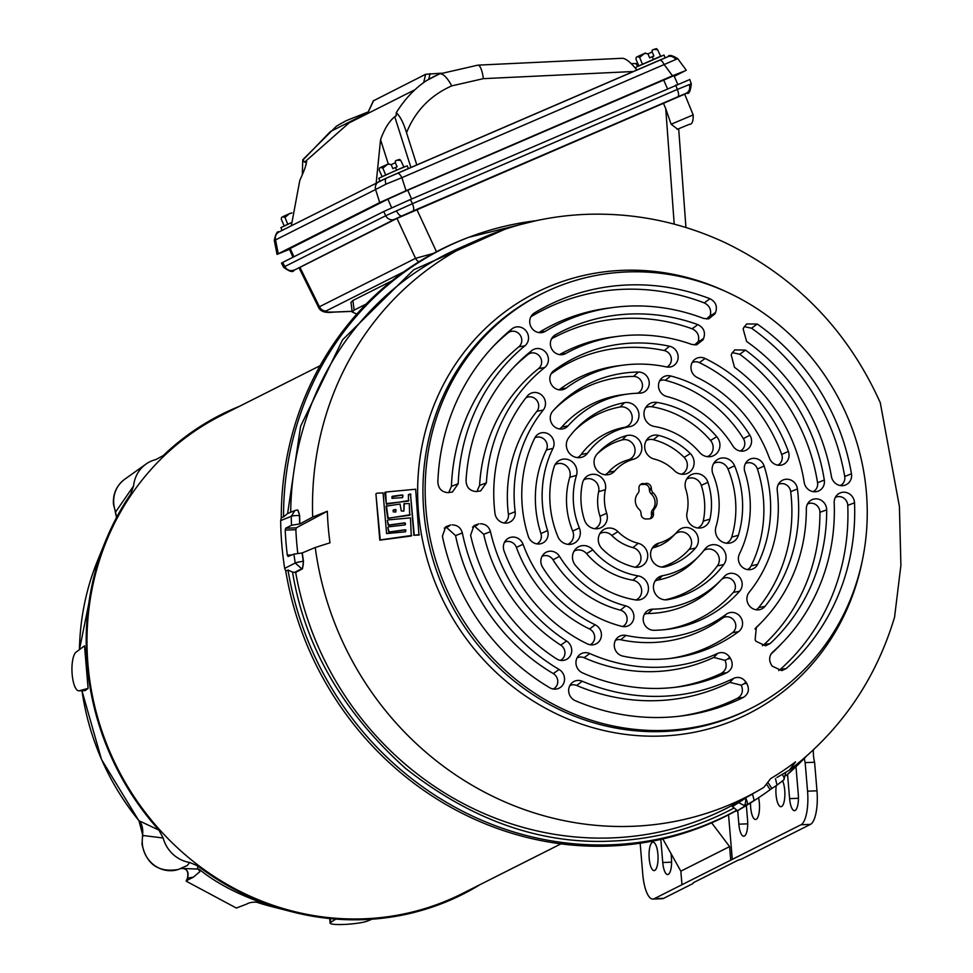 <?xml version="1.0" encoding="UTF-8"?>
<svg xmlns="http://www.w3.org/2000/svg" width="973" height="973" viewBox="0 0 973 973"><rect width="100%" height="100%" fill="white"/><g stroke="black" fill="none" stroke-linecap="round" stroke-linejoin="round"><path stroke-width="1.46" d="M408.392 168.548L407.188 165.811L395.318 170.701L378.752 178.302L379.981 181.1M382.097 176.636L379.178 169.995L379.446 168.098L380.638 167.429L382.839 168.147L385.709 175.055M391.17 164.753L395.318 162.661L397.13 166.784L395.439 167.49L396.704 170.178M395.318 162.661L395.707 160.74L396.948 160.217L400.754 160.423L403.965 167.186M395.439 167.49L392.873 168.633L391.061 164.498L387.789 164.157L388.714 163.756M382.839 168.147L387.789 164.157M400.754 160.423L399.623 159.414L396.948 160.217M396.181 160.533L395.245 161.263M291.365 222.695L280.881 227.609L282.097 230.394M284.213 225.943L281.294 219.302L281.574 217.405L282.766 216.736L284.955 217.453L287.838 224.362M284.955 217.453L289.468 213.659L291.973 212.905M289.905 213.464L290.586 213.172M386.512 178.083L397.349 173.316A7.188 2.457 66.7 0 1 397.385 173.291A7.188 2.457 66.7 0 1 401.898 177.67L385.953 184.152L375.566 189.528A7.188 6.762 -116.7 0 1 378.947 181.61L378.947 181.61A7.188 6.762 -116.7 0 1 379.288 181.44L386.512 178.083A7.188 3.041 -114.2 0 0 386.451 178.108L278.935 231.988A7.188 6.762 63.3 0 0 275.554 239.905L274.277 240.258L277.037 254.379L379.725 202.566L406.057 190.708L672.477 75.797L685.041 70.871L674.253 76.308M289.504 249.331L277.037 254.379M675.639 59.207A7.188 6.519 -111.4 0 0 667.952 56.689A7.188 6.519 -111.4 0 0 667.685 56.811L659.597 60.192A7.188 2.457 66.7 0 1 659.645 60.168A7.188 2.457 66.7 0 1 664.158 64.546L677.719 58.648L686.245 70.178L685.041 70.871M279.275 231.829A7.188 6.762 63.3 0 0 278.935 231.988C277.305 230.917 275.748 233.678 274.277 240.258M631.258 63.683L637.814 63.44M636.914 70.092C631.027 62.686 626.235 58.745 622.562 58.271L477.877 65.142A19.618 5.047 87.3 0 1 483.35 78.655L451.691 85.892C430.273 95.476 415.216 111.092 406.532 132.729L416.797 164.923M376.198 182.985L380.552 139.698C384.457 128.825 389.188 121.175 394.746 116.748L396.315 115.58M451.691 85.892A19.618 6.702 -113.3 0 0 439.395 73.96A19.618 6.702 -113.3 0 0 439.273 74.021L426.77 80.455C415.07 88.142 404.914 98.869 396.279 112.649L396.169 115.933M396.279 112.649C400.195 116.334 403.613 123.024 406.532 132.729M414.814 89.796L349.076 122.914L304.561 162.175L306.799 161.773M306.313 164.23L305.802 161.554C307.164 162.455 305.157 168.73 299.806 180.382L291.341 225.736M302.323 174.118L302.761 159.754L304.561 162.175M441.219 73.194L425.602 74.301L373.535 100.742M302.883 160.083L330.37 131.574L367.806 112.771M302.761 159.754L336.439 126.198L345.561 121.029L336.439 126.198M426.77 80.455L433.678 76.636M368.195 111.931L346.339 120.628L338.58 124.872M665.191 57.808L663.975 55.047L636.354 67.076L635.539 67.551L636.342 69.351M638.872 65.872L635.953 59.231L636.233 57.334L637.424 56.665L639.626 57.383L642.496 64.291M647.957 53.989L652.105 51.897L653.917 56.033L652.226 56.726L653.491 59.414M652.105 51.897L652.494 49.976L653.734 49.453L657.541 49.659L660.752 56.422M652.226 56.726L649.66 57.869L647.848 53.734L644.576 53.406L645.5 52.992M639.626 57.383L644.576 53.406M657.541 49.659L656.41 48.65L653.734 49.453M652.968 49.781L652.032 50.499M320.117 365.678L221.455 415.386A267.709 251.557 63.3 0 0 97.604 717.259A267.709 251.557 63.3 0 0 364.097 918.804A267.709 251.557 63.3 0 0 462.333 893.555L560.995 843.846M293.724 270.348A7.188 6.519 -111.4 0 0 294.077 270.214A7.188 6.519 -111.4 0 0 294.345 270.105L394.649 219.29A7.188 6.762 -116.7 0 1 385.709 215.726L412.418 203.698A7.188 2.457 66.7 0 1 412.966 211.044L677.877 96.777A7.188 2.457 -113.3 0 0 677.317 89.431L689.285 84.59A7.188 6.519 68.6 0 1 686.038 93.359L686.61 93.359A7.188 6.762 63.3 0 0 686.95 93.201L686.95 93.201C689.018 94.296 690.465 91.182 691.304 83.848L689.687 79.385M674.216 224.143L665.739 108.696L671.127 124.24L693.177 114.911L684.688 94.15L396.984 218.414L299.039 267.83L318.658 307.541L319.424 306.763L299.927 267.32M665.739 108.696L663.404 103.126M292.982 257.249L289.309 248.906L387.874 199.185L407.736 190.246L673.973 75.651L677.731 84.213M688.483 80.078L410.411 199.514L383.715 211.542L282.681 262.43L281.489 263.124L283.678 267.332L284.834 266.541L282.681 262.43M689.285 84.59L691.304 83.848M293.773 270.105A7.188 6.762 -116.7 0 1 284.834 266.541L385.709 215.726L383.715 211.542M418.889 261.786A7.188 6.762 -116.7 0 1 415.544 258.344L433.216 253.467M677.853 129.336L671.127 124.24M352.141 311.299L333.18 312.065A7.188 2.177 87.7 0 1 332.875 312.151A7.188 2.177 87.7 0 1 332.559 312.09M333.18 312.065C327.244 312.224 324.897 311.859 326.113 310.959A7.188 6.762 -116.7 0 1 319.424 306.763L415.544 258.344L396.984 218.414M391.839 280.869L352.895 300.487L350.985 302.396L352.238 312.017L354.136 310.107L366.176 304.05M356.823 314.06L352.238 312.017M178.327 869.485L187.266 865.508L189.699 862.455A32.328 30.382 -116.7 0 1 163.16 838.008L142.849 835.479A28.278 26.575 63.3 0 0 142.338 843.822A28.278 26.575 63.3 0 0 178.327 869.485C158.526 872.757 146.412 864.316 142.009 844.199L142.52 835.892A9.815 2.177 12 0 1 142.849 835.479L138.969 820.726L158.915 830.115A268.56 252.36 -116.7 0 1 105.534 541.061A268.56 252.36 -116.7 0 1 130.698 494.089L133.593 485.928A32.328 30.382 -116.7 0 1 145.926 464.121A32.328 30.382 -116.7 0 1 155.862 459.584L163.257 455.571A268.56 252.36 -116.7 0 1 239.358 406.361M260.642 902.312L261.469 902.555C254.512 901.703 249.647 902.19 246.862 904.014L236.354 908.04L186.232 881.21M187.412 878.424A3.272 0.9 24.7 0 1 187.424 878.242L187.424 878.242A3.272 0.9 24.7 0 1 187.558 878.108C189.066 871.99 187.193 868.767 181.939 868.427L180.698 868.719M193.396 877.135L186.317 880.796L187.558 878.108L193.396 877.135L199.83 871.723L198.978 869.12C215.167 882.353 235.989 893.494 261.469 902.555L259.706 902.129M116.724 517.186L113.44 504.05C112.868 493.749 116.578 485.515 124.593 479.348A28.278 26.575 63.3 0 0 113.768 503.661A28.278 26.575 63.3 0 0 115.678 511.907L133.593 485.928M335.843 919.108L330.674 922.38A19.618 2.639 175.2 0 0 330.102 923.085A19.618 2.639 175.2 0 0 346.06 924.35A19.618 2.639 175.2 0 0 367.806 920.932L371.893 919.217M480.236 884.53A268.56 252.36 -116.7 0 1 292.338 911.896A268.56 252.36 -116.7 0 1 197.714 865.873L197.616 868.84A6.543 6.41 -78.7 0 1 199.83 871.723M181.915 868.427A9.815 3.235 -100.3 0 0 181.927 868.427L198.978 869.12M142.52 835.892C143.323 828.935 142.107 823.876 138.871 820.701A9.815 0.766 -39.2 0 0 138.969 820.726A250.304 235.211 63.3 0 1 82 690.708M79.36 690.757L88.093 688.385L85.235 690.587L78.91 690.83A19.618 6.166 -92.2 0 0 79.36 690.757L85.381 690.526M88.093 688.385L84.517 645.853L76.113 652.117A19.618 6.166 -92.2 0 0 72.099 673.535A19.618 6.166 -92.2 0 0 78.91 690.83M197.714 865.873L189.699 862.455M163.16 838.008L158.915 830.115M287.996 570.008L292.545 572.136L295.67 572.428A310.448 291.73 63.3 0 0 731.55 805.705L736.792 810.205A316.93 297.811 -116.7 0 1 611.591 844.771A316.93 297.811 -116.7 0 1 287.996 570.008L285.77 571.139A317.162 298.03 -116.7 0 0 734.797 811.47L737.473 810.728A317.818 298.65 -116.7 0 0 751.205 802.494L754.768 800.22A317.38 298.237 -116.7 0 1 750.39 802.956L754.233 800.451L752.421 793.944M776.904 777.5L789.371 770.166L795.549 761.835A304.44 286.086 63.3 0 1 770.604 778.643L763.914 787.315L758.405 790.538A309.268 290.611 63.3 0 0 762.029 788.434M789.371 770.166C840.672 730.723 875.736 679.75 894.552 617.235L900.901 565.313L899.417 506.556L880.261 402.664C847.824 330.686 796.437 277.5 726.089 243.128A304.44 286.086 63.3 0 0 725.615 242.909L725.615 242.897C681.295 222.197 634.895 212.673 586.415 214.34C549.502 215.824 514.17 223.972 480.443 238.774A309.268 290.611 63.3 0 0 312.698 517.064L327.329 511.239L296.315 527.816L295.865 529.689L285.211 530.103L285.685 528.23L291.511 525.262L299.854 523.924L312.698 517.064M754.233 800.451A316.724 297.616 -116.7 0 1 746.875 804.756L744.236 805.498L738.653 802.64L732.243 806.714M281.282 517.806L283.544 516.894A316.93 297.811 -116.7 0 1 468.913 237.254L466.797 238.057A317.162 298.03 -116.7 0 0 281.282 517.806L280.674 520.628A317.818 298.65 -116.7 0 0 281.805 544.539A317.818 298.65 -116.7 0 0 284.688 568.39L295.208 563.014A6.543 0.73 -8.9 0 1 303.272 561.324L302.08 552.992L293.931 554.099L288.057 556.483L287.303 555.121A317.38 298.237 -116.7 0 1 286.013 542.618A317.38 298.237 -116.7 0 1 285.211 530.103M302.08 552.992L315.252 547.495L329.981 542.812A304.44 286.086 -116.7 0 1 328.254 527.05A304.44 286.086 -116.7 0 1 327.329 511.239M297.799 553.333A306.154 287.692 -116.7 0 1 296.668 542.204A306.154 287.692 -116.7 0 1 295.865 529.689M665.459 730.395A232.146 218.147 -116.7 0 1 434.359 555.619A232.146 218.147 -116.7 0 1 541.766 293.834A232.146 218.147 -116.7 0 1 626.953 271.941A232.146 218.147 -116.7 0 1 858.052 446.716A232.146 218.147 -116.7 0 1 750.645 708.49A232.146 218.147 -116.7 0 1 665.459 730.395M714.936 313.841L708.685 318.876L703.588 318.439A197.592 185.673 63.3 0 0 613.683 307.419A197.592 185.673 63.3 0 0 545.342 331.331A10.691 10.046 -116.7 0 1 541.645 332.632A10.691 10.046 -116.7 0 1 530.917 326.66A10.691 10.046 -116.7 0 1 532.511 314.486A10.691 10.046 -116.7 0 1 534.432 312.953A218.974 205.765 -116.7 0 1 628.047 284.955A218.974 205.765 -116.7 0 1 710.022 298.747C715.727 301.776 717.587 306.325 715.593 312.406L713.075 314.23L714.936 313.841L715.593 312.406M706.495 319.047L710.217 315.617C711.567 309.84 709.585 305.595 704.27 302.907A217.113 204.014 63.3 0 0 623.207 289.309A217.113 204.014 63.3 0 0 530.869 316.784M702.98 339.796L696.717 344.819L691.815 344.454A168.159 158.015 63.3 0 0 618.536 336.281A168.159 158.015 63.3 0 0 565.666 353.552A10.691 10.046 -116.7 0 1 562.309 354.659A10.691 10.046 -116.7 0 1 551.582 348.699A10.691 10.046 -116.7 0 1 553.175 336.524A10.691 10.046 -116.7 0 1 555.425 334.785A189.54 178.108 -116.7 0 1 630.492 314.011A189.54 178.108 -116.7 0 1 697.884 324.629C703.722 327.597 705.644 332.17 703.649 338.349L701.119 340.173L702.98 339.796L703.649 338.349M694.54 344.989L698.273 341.559C699.611 335.685 697.568 331.416 692.119 328.777A187.68 176.356 63.3 0 0 625.651 318.366A187.68 176.356 63.3 0 0 551.521 338.835M834.189 502.688A10.691 10.046 -116.7 0 1 836.975 495.111A10.691 10.046 -116.7 0 1 843.469 492.204A10.691 10.046 -116.7 0 1 854.525 502.846A218.974 205.765 -116.7 0 1 786.208 668.56L781.805 670.64L772.246 666.164L771.346 664.778C768.719 660.035 769.157 655.802 772.696 652.068A197.592 185.673 63.3 0 0 782.547 642.606A197.592 185.673 63.3 0 0 834.189 502.688M778.692 670.579L780.188 669.497A217.113 204.014 63.3 0 0 847.763 505.352A8.83 8.295 63.3 0 0 835.32 497.434M806.325 508.903A10.691 10.046 -116.7 0 1 809.135 501.74A10.691 10.046 -116.7 0 1 815.629 498.833A10.691 10.046 -116.7 0 1 826.685 509.876A189.54 178.108 -116.7 0 1 770.13 643.579L765.581 645.792L756.033 641.304L755.133 639.93L756.325 627.354A168.159 158.015 63.3 0 0 762.236 621.54A168.159 158.015 63.3 0 0 806.325 508.903M762.455 645.719L764.109 644.515A187.68 176.356 63.3 0 0 819.923 512.309A8.83 8.295 63.3 0 0 807.481 504.05M730.528 658.49C733.545 664.486 732.401 669.169 727.111 672.562A189.54 178.108 -116.7 0 1 677.403 687.023A189.54 178.108 -116.7 0 1 582.535 672.89A10.691 10.046 -116.7 0 1 578.753 655.547A10.691 10.046 -116.7 0 1 585.235 652.652A10.691 10.046 -116.7 0 1 589.723 653.515A168.159 158.015 63.3 0 0 660.144 667.21A168.159 158.015 63.3 0 0 717.758 653.333C722.452 651.606 726.405 652.859 729.628 657.103L727.877 658.903L730.528 658.49L729.628 657.103M589.723 653.515L584.104 657.724A8.83 8.295 63.3 0 0 577.098 657.87M584.104 657.724A170.02 159.767 63.3 0 0 655.315 671.565A170.02 159.767 63.3 0 0 713.781 657.432L717.758 653.333M746.741 683.338C749.733 689.225 748.651 693.895 743.494 697.337A218.974 205.765 -116.7 0 1 682.243 715.873A218.974 205.765 -116.7 0 1 575.371 700.73A10.691 10.046 -116.7 0 1 571.455 683.338A10.691 10.046 -116.7 0 1 577.938 680.431A10.691 10.046 -116.7 0 1 582.28 681.246A197.592 185.673 63.3 0 0 662.589 696.267A197.592 185.673 63.3 0 0 733.8 678.278C738.543 676.417 742.557 677.646 745.841 681.964L744.102 683.764L746.741 683.338L745.841 681.964M582.28 681.246L576.685 685.454A8.83 8.295 63.3 0 0 569.789 685.649M576.685 685.454A199.453 187.424 63.3 0 0 657.748 700.621A199.453 187.424 63.3 0 0 729.823 682.365L733.8 678.278M531.793 350.572A10.691 10.046 -116.7 0 1 537.351 348.516A10.691 10.046 -116.7 0 1 547.665 355.571A10.691 10.046 -116.7 0 1 544.698 367.563A168.159 158.015 63.3 0 0 486.378 482.863L480.626 490.927L476.235 491.56C469.85 491.012 466.456 487.437 466.031 480.832A189.54 178.108 -116.7 0 1 515.422 365.483A189.54 178.108 -116.7 0 1 531.793 350.572L527.913 354.573A187.68 176.356 63.3 0 0 513.574 367.429M544.698 367.563L538.58 368.597A8.83 8.295 63.3 0 0 532.511 352.871A8.83 8.295 63.3 0 0 527.913 354.573M511.798 328.996A10.691 10.046 -116.7 0 1 517.478 326.843A10.691 10.046 -116.7 0 1 527.755 333.848A10.691 10.046 -116.7 0 1 524.921 345.804A197.592 185.673 63.3 0 0 458.21 483.751L452.457 492.01L448.067 492.654C441.778 492.143 438.373 488.628 437.85 482.121A218.974 205.765 -116.7 0 1 495.123 344.418A218.974 205.765 -116.7 0 1 511.798 328.996L507.942 332.973A217.113 204.014 63.3 0 0 493.275 346.352M524.921 345.804L518.779 346.862A8.83 8.295 63.3 0 0 512.637 331.197A8.83 8.295 63.3 0 0 507.942 332.973M626.576 435.612A12.321 11.579 -116.7 0 1 629.081 435.235A12.321 11.579 -116.7 0 1 641.621 445.622A12.321 11.579 -116.7 0 1 633.63 459.183A43.919 41.267 63.3 0 0 614.644 471.102A12.321 11.579 -116.7 0 1 607.809 474.751A12.321 11.579 -116.7 0 1 595.561 468.122A12.321 11.579 -116.7 0 1 596.923 454.233A68.56 64.425 -116.7 0 1 598.894 452.08A68.56 64.425 -116.7 0 1 626.576 435.612L622.112 439.918A66.699 62.673 63.3 0 0 597.069 454.063M633.63 459.183L628.108 459.913A10.46 9.827 63.3 0 0 634.883 448.407A10.46 9.827 63.3 0 0 624.24 439.589A10.46 9.827 63.3 0 0 622.112 439.918M553.856 370.652A160.119 150.462 -116.7 0 1 632.937 343.068A160.119 150.462 -116.7 0 1 669.533 346.23A10.691 10.046 -116.7 0 1 678.157 356.994A10.691 10.046 -116.7 0 1 669.74 367.052A10.691 10.046 -116.7 0 1 666.42 366.918A138.738 130.37 63.3 0 0 623.377 365.13A138.738 130.37 63.3 0 0 566.189 388.081A10.691 10.046 -116.7 0 1 561.774 389.857A10.691 10.046 -116.7 0 1 551.046 383.885A10.691 10.046 -116.7 0 1 552.64 371.722A10.691 10.046 -116.7 0 1 553.856 370.652L551.667 372.902M666.894 367.003A8.83 8.295 63.3 0 0 664.267 350.548A158.258 148.711 63.3 0 0 628.096 347.422A158.258 148.711 63.3 0 0 551.083 373.851M624.605 402.652A12.321 11.579 -116.7 0 1 626.211 402.481A12.321 11.579 -116.7 0 1 638.835 413.355A12.321 11.579 -116.7 0 1 629.872 426.636A76.612 71.99 63.3 0 0 587.51 453.223A12.321 11.579 -116.7 0 1 580.103 457.602A12.321 11.579 -116.7 0 1 568.086 451.399A12.321 11.579 -116.7 0 1 568.621 437.801A101.265 95.159 -116.7 0 1 576.332 428.679A101.265 95.159 -116.7 0 1 624.605 402.652L620.008 406.982A99.404 93.408 63.3 0 0 574.508 430.638M629.872 426.636L624.471 427.342A10.46 9.827 63.3 0 0 632.085 416.067A10.46 9.827 63.3 0 0 621.382 406.836A10.46 9.827 63.3 0 0 620.008 406.982M552.773 411.141A130.686 122.805 -116.7 0 1 556.033 407.614A130.686 122.805 -116.7 0 1 635.369 372.124A130.686 122.805 -116.7 0 1 638.41 372.039A10.691 10.046 -116.7 0 1 649.161 381.89A10.691 10.046 -116.7 0 1 640.806 393.092A10.691 10.046 -116.7 0 1 639.687 393.165A109.304 102.712 63.3 0 0 628.217 393.992A109.304 102.712 63.3 0 0 568.062 425.87A10.691 10.046 -116.7 0 1 562.175 428.984A10.691 10.046 -116.7 0 1 551.545 423.206A10.691 10.046 -116.7 0 1 552.773 411.141M637.57 393.226A8.83 8.295 63.3 0 0 633.532 376.405A128.825 121.053 63.3 0 0 630.528 376.478A128.825 121.053 63.3 0 0 554.196 409.56M654.172 459.037A12.321 11.579 -116.7 0 1 645.233 450.341A12.321 11.579 -116.7 0 1 647.909 438.385A12.321 11.579 -116.7 0 1 655.388 435.04A12.321 11.579 -116.7 0 1 658.648 435.393A68.56 64.425 -116.7 0 1 690.319 453.564A12.321 11.579 -116.7 0 1 693.652 466.116A12.321 11.579 -116.7 0 1 684.42 474.204A12.321 11.579 -116.7 0 1 674.459 470.677A43.919 41.267 63.3 0 0 654.172 459.037M681.599 474.216A10.46 9.827 63.3 0 0 684.128 457.371A66.699 62.673 63.3 0 0 653.321 439.687A10.46 9.827 63.3 0 0 650.548 439.395A10.46 9.827 63.3 0 0 646.218 440.647M697.215 377.524A10.691 10.046 -116.7 0 1 693.773 360.338A10.691 10.046 -116.7 0 1 700.268 357.432A10.691 10.046 -116.7 0 1 705.084 358.465A160.119 150.462 -116.7 0 1 788.349 451.399A10.691 10.046 -116.7 0 1 780.626 465.203A10.691 10.046 -116.7 0 1 769.375 458.04A138.738 130.37 63.3 0 0 697.215 377.524M777.768 465.155A8.83 8.295 63.3 0 0 781.708 454.488A158.258 148.711 63.3 0 0 699.405 362.637A8.83 8.295 63.3 0 0 692.119 362.661M654.379 426.466A12.321 11.579 -116.7 0 1 644.661 418.037A12.321 11.579 -116.7 0 1 647.191 405.619A12.321 11.579 -116.7 0 1 654.671 402.275A12.321 11.579 -116.7 0 1 657.006 402.421A101.265 95.159 -116.7 0 1 716.785 436.743A12.321 11.579 -116.7 0 1 719.327 449.027A12.321 11.579 -116.7 0 1 710.229 456.665A12.321 11.579 -116.7 0 1 699.611 452.421A76.612 71.99 63.3 0 0 654.379 426.466M707.407 456.678A10.46 9.827 63.3 0 0 710.497 440.441A99.404 93.408 63.3 0 0 651.813 406.75A10.46 9.827 63.3 0 0 649.83 406.629A10.46 9.827 63.3 0 0 645.5 407.882M666.675 396.461A10.691 10.046 -116.7 0 1 658.964 388.896A10.691 10.046 -116.7 0 1 661.299 378.57A10.691 10.046 -116.7 0 1 667.782 375.663A10.691 10.046 -116.7 0 1 670.677 375.979A130.686 122.805 -116.7 0 1 749.867 435.186A10.691 10.046 -116.7 0 1 743.153 451.071A10.691 10.046 -116.7 0 1 732.912 445.987A109.304 102.712 63.3 0 0 666.675 396.461M740.295 451.022A8.83 8.295 63.3 0 0 743.396 438.641A128.825 121.053 63.3 0 0 665.325 380.285A8.83 8.295 63.3 0 0 659.645 380.881M707.93 482.316A68.56 64.425 -116.7 0 1 711.251 498.65A68.56 64.425 -116.7 0 1 709.949 519.12A12.321 11.579 -116.7 0 1 700.511 527.974A12.321 11.579 -116.7 0 1 687.035 512.662A43.919 41.267 63.3 0 0 685.734 489.091A12.321 11.579 -116.7 0 1 688.337 476.879A12.321 11.579 -116.7 0 1 695.817 473.535A12.321 11.579 -116.7 0 1 707.93 482.316L701.265 485.345A10.46 9.827 63.3 0 0 690.976 477.889A10.46 9.827 63.3 0 0 686.646 479.142M697.702 527.986A10.46 9.827 63.3 0 0 703.224 521.151A66.699 62.673 63.3 0 0 704.488 501.229A66.699 62.673 63.3 0 0 701.265 485.345M777.245 490.599A10.691 10.046 -116.7 0 1 779.969 482.134A10.691 10.046 -116.7 0 1 786.452 479.227A10.691 10.046 -116.7 0 1 797.434 488.969A160.119 150.462 -116.7 0 1 798.091 495.281A160.119 150.462 -116.7 0 1 765.021 606.337A10.691 10.046 -116.7 0 1 758.855 609.803A10.691 10.046 -116.7 0 1 748.322 604.233A10.691 10.046 -116.7 0 1 749.161 592.289A138.738 130.37 63.3 0 0 777.245 490.599M755.997 609.755A8.83 8.295 63.3 0 0 758.648 607.626A158.258 148.711 63.3 0 0 791.329 497.86A158.258 148.711 63.3 0 0 790.684 491.633A8.83 8.295 63.3 0 0 778.315 484.457M713.063 474.398A12.321 11.579 -116.7 0 1 715.325 461.275A12.321 11.579 -116.7 0 1 722.805 457.918A12.321 11.579 -116.7 0 1 734.579 465.787A101.265 95.159 -116.7 0 1 738.385 535.259A12.321 11.579 -116.7 0 1 729.191 543.189A12.321 11.579 -116.7 0 1 715.946 526.952A76.612 71.99 63.3 0 0 713.063 474.398M726.381 543.202A10.46 9.827 63.3 0 0 731.696 537.145A99.404 93.408 63.3 0 0 727.962 468.95A10.46 9.827 63.3 0 0 717.965 462.272A10.46 9.827 63.3 0 0 713.635 463.525M744.819 471.759A10.691 10.046 -116.7 0 1 747.082 461.238A10.691 10.046 -116.7 0 1 753.576 458.332A10.691 10.046 -116.7 0 1 764.109 466.006A130.686 122.805 -116.7 0 1 757.663 564.304A10.691 10.046 -116.7 0 1 750.305 569.631A10.691 10.046 -116.7 0 1 740.392 565.033A10.691 10.046 -116.7 0 1 739.431 553.978A109.304 102.712 63.3 0 0 744.819 471.759M747.459 569.57A8.83 8.295 63.3 0 0 751.083 565.921A128.825 121.053 63.3 0 0 757.432 469.022A8.83 8.295 63.3 0 0 745.427 463.549M677.767 531.222A12.321 11.579 -116.7 0 1 678.132 530.832A12.321 11.579 -116.7 0 1 685.612 527.488A12.321 11.579 -116.7 0 1 697.094 534.676A12.321 11.579 -116.7 0 1 695.488 548.103A68.56 64.425 -116.7 0 1 665.836 566.712A12.321 11.579 -116.7 0 1 664.34 567.016A12.321 11.579 -116.7 0 1 651.959 560.144A12.321 11.579 -116.7 0 1 653.807 546.108A12.321 11.579 -116.7 0 1 658.782 543.153A43.919 41.267 63.3 0 0 676.503 532.596A43.919 41.267 63.3 0 0 677.767 531.222M661.701 567.052A66.699 62.673 63.3 0 0 689.164 549.344A10.46 9.827 63.3 0 0 690.514 537.947A10.46 9.827 63.3 0 0 680.772 531.842A10.46 9.827 63.3 0 0 675.177 533.982M726.235 614.243A10.691 10.046 -116.7 0 1 731.514 612.406A10.691 10.046 -116.7 0 1 741.888 619.643A10.691 10.046 -116.7 0 1 738.568 631.672A160.119 150.462 -116.7 0 1 672.562 658.162A160.119 150.462 -116.7 0 1 622.878 656.106A10.691 10.046 -116.7 0 1 614.802 648.663A10.691 10.046 -116.7 0 1 617.064 638.106A10.691 10.046 -116.7 0 1 623.547 635.211A10.691 10.046 -116.7 0 1 625.992 635.418A138.738 130.37 63.3 0 0 657.712 638.154A138.738 130.37 63.3 0 0 726.235 614.243L722.307 618.281A8.83 8.295 63.3 0 1 735.247 622.744A8.83 8.295 63.3 0 1 732.499 632.669A158.258 148.711 63.3 0 1 669.898 658.49M625.992 635.418L620.725 639.735A140.599 132.121 63.3 0 0 652.871 642.508A140.599 132.121 63.3 0 0 722.307 618.281M620.725 639.735A8.83 8.295 63.3 0 0 615.398 640.429M704.902 549.1A12.321 11.579 -116.7 0 1 705.839 547.994A12.321 11.579 -116.7 0 1 713.318 544.649A12.321 11.579 -116.7 0 1 724.581 551.399A12.321 11.579 -116.7 0 1 723.79 564.535A101.265 95.159 -116.7 0 1 667.806 599.672A12.321 11.579 -116.7 0 1 667.21 599.769A12.321 11.579 -116.7 0 1 654.829 592.898A12.321 11.579 -116.7 0 1 656.678 578.862A12.321 11.579 -116.7 0 1 662.552 575.7A76.612 71.99 63.3 0 0 699.064 556.009A76.612 71.99 63.3 0 0 704.902 549.1M665.07 599.842A99.404 93.408 63.3 0 0 717.369 565.885A10.46 9.827 63.3 0 0 718.038 554.732A10.46 9.827 63.3 0 0 708.478 549.003A10.46 9.827 63.3 0 0 703.929 550.39M654.002 630.285A10.691 10.046 -116.7 0 1 644.138 623.705A10.691 10.046 -116.7 0 1 645.987 612.066A10.691 10.046 -116.7 0 1 652.482 609.171A10.691 10.046 -116.7 0 1 652.725 609.159A109.304 102.712 63.3 0 0 655.267 609.098A109.304 102.712 63.3 0 0 721.625 579.409A109.304 102.712 63.3 0 0 724.35 576.466A10.691 10.046 -116.7 0 1 724.617 576.174A10.691 10.046 -116.7 0 1 731.112 573.279A10.691 10.046 -116.7 0 1 741.085 579.543A10.691 10.046 -116.7 0 1 739.638 591.195A130.686 122.805 -116.7 0 1 667.721 629.312A130.686 122.805 -116.7 0 1 654.002 630.285M652.725 609.159L647.848 613.513A8.83 8.295 63.3 0 0 644.333 614.389M665.045 629.628A128.825 121.053 63.3 0 0 733.314 592.423A8.83 8.295 63.3 0 0 721.796 579.239M647.848 613.513A111.165 104.464 63.3 0 0 650.426 613.452A111.165 104.464 63.3 0 0 717.916 583.265L721.625 579.409M602.092 548.76A12.321 11.579 -116.7 0 1 601.521 531.38A12.321 11.579 -116.7 0 1 609.001 528.035A12.321 11.579 -116.7 0 1 617.952 531.647A43.919 41.267 63.3 0 0 638.239 543.299A12.321 11.579 -116.7 0 1 647.738 555.838A12.321 11.579 -116.7 0 1 638.033 567.21A12.321 11.579 -116.7 0 1 633.764 566.943A68.56 64.425 -116.7 0 1 602.092 548.76M617.952 531.647L611.762 535.454A10.46 9.827 63.3 0 0 604.16 532.389A10.46 9.827 63.3 0 0 599.842 533.642M504.063 550.937A10.691 10.046 -116.7 0 1 506.179 539.954A10.691 10.046 -116.7 0 1 512.662 537.06A10.691 10.046 -116.7 0 1 523.048 544.284A138.738 130.37 63.3 0 0 595.196 624.812A10.691 10.046 -116.7 0 1 601.375 636.038A10.691 10.046 -116.7 0 1 593.019 644.819A10.691 10.046 -116.7 0 1 587.327 643.871A160.119 150.462 -116.7 0 1 504.063 550.937M523.048 544.284L516.395 547.385A8.83 8.295 63.3 0 0 504.525 542.277M575.627 565.593A12.321 11.579 -116.7 0 1 575.712 548.918A12.321 11.579 -116.7 0 1 583.192 545.573A12.321 11.579 -116.7 0 1 592.812 549.903A76.612 71.99 63.3 0 0 638.033 575.87A12.321 11.579 -116.7 0 1 648.456 588.118A12.321 11.579 -116.7 0 1 638.75 599.976A12.321 11.579 -116.7 0 1 635.405 599.903A101.265 95.159 -116.7 0 1 575.627 565.593M592.812 549.903L586.512 553.601A10.46 9.827 63.3 0 0 578.351 549.927A10.46 9.827 63.3 0 0 574.021 551.18M542.545 567.15A10.691 10.046 -116.7 0 1 543.652 554.099A10.691 10.046 -116.7 0 1 550.134 551.192A10.691 10.046 -116.7 0 1 559.499 556.349A109.304 102.712 63.3 0 0 625.748 605.875A10.691 10.046 -116.7 0 1 633.922 616.76A10.691 10.046 -116.7 0 1 625.505 626.588A10.691 10.046 -116.7 0 1 621.735 626.357A130.686 122.805 -116.7 0 1 542.545 567.15M559.499 556.349L553.029 559.803A8.83 8.295 63.3 0 0 541.997 556.41M582.462 483.216A12.321 11.579 -116.7 0 1 585.418 477.621A12.321 11.579 -116.7 0 1 592.91 474.265A12.321 11.579 -116.7 0 1 605.388 489.662A43.919 41.267 63.3 0 0 606.678 513.233A12.321 11.579 -116.7 0 1 597.604 528.704A12.321 11.579 -116.7 0 1 584.481 520.008A68.56 64.425 -116.7 0 1 582.462 483.216M605.388 489.662L598.663 491.693A10.46 9.827 63.3 0 0 588.069 478.631A10.46 9.827 63.3 0 0 583.739 479.871M527.39 395.987A10.691 10.046 -116.7 0 1 527.95 395.366A10.691 10.046 -116.7 0 1 534.432 392.46A10.691 10.046 -116.7 0 1 544.308 398.516A10.691 10.046 -116.7 0 1 543.25 410.034A138.738 130.37 63.3 0 0 515.167 511.725A10.691 10.046 -116.7 0 1 506.836 523.024A10.691 10.046 -116.7 0 1 494.977 513.355A160.119 150.462 -116.7 0 1 527.39 395.987M543.25 410.034L536.877 411.324A8.83 8.295 63.3 0 0 525.858 397.921M554.026 467.076A12.321 11.579 -116.7 0 1 556.738 462.406A12.321 11.579 -116.7 0 1 564.218 459.061A12.321 11.579 -116.7 0 1 576.466 475.371A76.612 71.99 63.3 0 0 579.349 527.925A12.321 11.579 -116.7 0 1 570.616 544.321A12.321 11.579 -116.7 0 1 557.833 536.549A101.265 95.159 -116.7 0 1 554.026 467.076M576.466 475.371L569.777 477.269A10.46 9.827 63.3 0 0 559.39 463.416A10.46 9.827 63.3 0 0 555.06 464.668M534.749 438.02A10.691 10.046 -116.7 0 1 536.488 435.539A10.691 10.046 -116.7 0 1 542.983 432.632A10.691 10.046 -116.7 0 1 552.275 437.68A10.691 10.046 -116.7 0 1 552.992 448.358A109.304 102.712 63.3 0 0 547.592 530.565A10.691 10.046 -116.7 0 1 539.711 543.931A10.691 10.046 -116.7 0 1 528.303 536.318A130.686 122.805 -116.7 0 1 534.749 438.02M552.992 448.358L546.4 449.964A8.83 8.295 63.3 0 0 534.834 437.85M284.688 568.39L285.77 571.139M291.511 525.262A316.724 297.616 -116.7 0 1 291.28 516.298L280.674 520.628M734.797 811.47L736.792 810.205M744.236 805.498A6.543 2.055 -92.2 0 0 745.622 798.079A6.543 2.238 60.6 0 1 746.875 804.756L737.473 810.728M775.457 778.595L777.013 785.102L770.154 789.65A317.38 298.237 -116.7 0 1 754.768 800.22M750.365 802.932L749.538 803.467M283.544 516.894L287.619 513.525L300.608 426.235L342.545 339.832L413.756 269.74L504.659 229.373M299.648 523.936L299.429 515.568A6.543 1.034 179.3 0 0 291.28 516.298L294.953 510.521L287.619 513.525M777.111 785.041A316.724 297.616 -116.7 0 0 783.776 779.884A6.543 2.189 -128.5 0 0 783.837 779.847L777.013 785.102M403.856 511.129L403.977 503.722L409.256 503.54L409.718 515.264L388.142 518.159L386.488 506.13L400.073 504.038L401.253 510.934L403.856 511.129L404.33 503.576M410.217 514.717L387.728 518.378L386.062 506.313L386.67 505.729M404.427 523.036L405.413 523.243L404.963 524.909L405.498 524.362L404.427 523.036L388.263 525.286L387.303 520.628L387.911 520.044M404.804 522.829L388.677 525.067L387.303 520.628L387.862 520.069M388.276 519.886L410.472 517.867L411.263 536.001L379.798 540.161L375.919 493.956L376.563 493.36M411.774 535.442L380.261 539.918L375.919 493.956L376.49 493.396M404.926 529.957L405.911 530.163L405.607 531.44L404.926 529.957L388.738 532.219L387.813 527.536L388.422 526.952M405.303 529.75L389.151 531.988L387.813 527.536L388.385 526.977M419.46 534.554L413.89 535.345L410.545 494.564L408.417 494.661L408.478 501.083L386.245 503.6L385.649 492.058L415.653 489.224L418.949 535.101L414.255 535.15L410.545 494.564M408.976 500.536L386.463 504.209L384.676 492.788L385.284 492.216M299.648 515.556L299.429 515.568A6.543 2.08 -93.8 0 0 297.008 510.047L297.811 509.998L299.648 515.556A309.961 291.268 63.3 0 0 299.854 523.924M480.443 238.774L459.268 248.127A310.448 291.73 63.3 0 0 290.696 512.272M302.299 552.98A309.961 291.268 63.3 0 0 303.491 561.324L302.494 568.767L295.67 572.428M752.494 794.065L731.55 805.705M745.488 797.884A309.961 291.268 63.3 0 0 746.534 797.301L758.405 790.538A309.268 290.611 63.3 0 1 632.62 826.296A309.268 290.611 63.3 0 1 315.252 547.495M388.799 526.794L404.963 524.909M376.952 493.202L383.058 492.873L386.585 533.569L405.449 531.83M409.937 494.15L410.91 494.369M408.417 494.661L410.302 493.956M393.092 510.314L396.108 509.901L395.707 512.053L393.226 511.847L393.274 509.961L395.476 509.499M396.108 509.901L395.707 512.053M402.968 495.342L402.615 497.617L391.973 498.346L392.35 496.279L402.348 494.929L402.591 495.537L402.348 494.929M402.591 495.537L402.615 497.617M391.827 496.838L401.971 495.135M646.267 483.35A4.901 4.61 -116.7 0 1 651.326 488.008L649.332 489.018A4.901 4.61 63.3 0 0 644.272 484.359L646.267 483.35L641.171 484.481A4.901 4.61 63.3 0 0 640.429 484.566M653.126 492.8A11.445 10.752 -116.7 0 1 654.488 508.94L652.482 509.949A11.445 10.752 63.3 0 0 651.132 493.81L653.126 492.8A4.901 4.61 -116.7 0 1 651.448 489.395L651.326 488.008M649.988 518.767A4.901 4.61 63.3 0 0 651.496 514.851L653.491 513.841L653.382 512.455A4.901 4.61 -116.7 0 1 654.488 508.94M653.491 513.841A4.901 4.61 -116.7 0 1 649.246 518.864L646.145 518.986A4.901 4.61 -116.7 0 1 641.085 514.316L640.976 512.929A4.901 4.61 -116.7 0 0 639.285 509.524A11.445 10.752 -116.7 0 1 637.935 493.396A4.901 4.61 -116.7 0 0 639.03 489.881L638.92 488.495A4.901 4.61 -116.7 0 1 643.165 483.472M745.476 350.098A189.54 178.108 -116.7 0 1 824.301 480.03A10.691 10.046 -116.7 0 1 816.006 491.706A10.691 10.046 -116.7 0 1 804.209 482.413A168.159 158.015 63.3 0 0 734.493 367.295L731.197 354.89L731.854 353.442L734.761 349.891L745.476 350.098L739.735 354.269L732.304 352.591M757.274 324.045A218.974 205.765 -116.7 0 1 851.46 473.766A10.691 10.046 -116.7 0 1 843.19 485.588A10.691 10.046 -116.7 0 1 831.416 476.442A197.592 185.673 63.3 0 0 746.607 341.462L743.153 328.947L743.81 327.5L746.717 323.948L757.274 324.045L751.533 328.205L744.272 326.648M452.336 524.873C457.505 525.079 460.837 527.78 462.345 532.985A197.592 185.673 63.3 0 0 559.098 669.485A10.691 10.046 -116.7 0 1 564.437 680.723A10.691 10.046 -116.7 0 1 556.142 689.066A10.691 10.046 -116.7 0 1 549.66 687.692A218.974 205.765 -116.7 0 1 442.399 536.184L445.768 526.721L450.767 524.934M480.516 523.778C485.588 523.973 488.908 526.6 490.477 531.696A168.159 158.015 63.3 0 0 566.614 641.037A10.691 10.046 -116.7 0 1 571.589 652.275A10.691 10.046 -116.7 0 1 563.318 660.412A10.691 10.046 -116.7 0 1 556.495 658.83A189.54 178.108 -116.7 0 1 470.604 535.284L473.936 525.639L478.947 523.839M395.707 510.107L395.087 509.706M538.799 332.584A8.83 8.295 63.3 0 0 539.395 332.243L545.342 331.331M613.683 307.419L608.393 308.113A199.453 187.424 63.3 0 0 539.395 332.243M710.217 315.617L713.075 314.23M704.27 302.907L710.022 298.747M559.463 354.61A8.83 8.295 63.3 0 0 559.791 354.44L565.666 353.552M618.536 336.281L613.233 336.962A170.02 159.767 63.3 0 0 559.791 354.44M698.273 341.559L701.119 340.173M692.119 328.777L697.884 324.629M813.16 491.657A8.83 8.295 63.3 0 0 817.551 482.754A187.68 176.356 63.3 0 0 739.735 354.269M840.344 485.539A8.83 8.295 63.3 0 0 844.722 476.515A217.113 204.014 63.3 0 0 751.533 328.205M771.005 654.099A199.453 187.424 63.3 0 0 778.838 646.461L782.547 642.606M780.188 669.497L786.208 668.56M754.951 628.984A170.02 159.767 63.3 0 0 758.526 625.396L762.236 621.54M756.325 627.354L755.693 627.999M764.109 644.515L770.13 643.579M674.739 687.339A187.68 176.356 63.3 0 0 721.066 673.511L727.111 672.562M721.066 673.511C726.028 670.482 727.354 666.091 725.043 660.351L727.877 658.903M725.043 660.351L713.781 657.432M679.592 716.201A217.113 204.014 63.3 0 0 737.461 698.286L743.494 697.337M737.461 698.286C742.29 695.209 743.554 690.854 741.256 685.199L744.102 683.764M741.256 685.199L729.823 682.365M553.284 689.018A8.83 8.295 63.3 0 0 553.272 673.584L559.098 669.485M462.345 532.985L455.571 535.576A199.453 187.424 63.3 0 0 553.272 673.584M455.571 535.576L446.571 527.475L449.356 526.004M446.571 527.475L444.296 528.132M560.472 660.363A8.83 8.295 63.3 0 0 560.74 645.111L566.614 641.037M490.477 531.696L483.703 534.286A170.02 159.767 63.3 0 0 560.74 645.111M483.703 534.286L474.739 526.381L477.536 524.921M474.739 526.381L472.464 527.05M476.904 491.535L479.592 485.442L486.378 482.863M538.58 368.597A170.02 159.767 63.3 0 0 479.592 485.442M448.735 492.618L451.436 486.33L458.21 483.751M518.779 346.862A199.453 187.424 63.3 0 0 451.436 486.33M604.987 474.763A10.46 9.827 63.3 0 0 608.307 472.343L614.644 471.102M628.108 459.913A45.78 43.019 63.3 0 0 608.307 472.343M558.928 389.808A8.83 8.295 63.3 0 0 560.12 389.078L566.189 388.081M623.377 365.13L618.074 365.824A140.599 132.121 63.3 0 0 560.12 389.078M577.281 457.614A10.46 9.827 63.3 0 0 581.088 454.573L587.51 453.223M624.471 427.342A78.472 73.741 63.3 0 0 581.088 454.573M559.329 428.935A8.83 8.295 63.3 0 0 561.737 427.098L568.062 425.87M628.217 393.992L622.915 394.673A111.165 104.464 63.3 0 0 561.737 427.098M658.782 543.153L654.318 547.446A45.78 43.019 63.3 0 0 672.793 536.451L676.503 532.596M654.318 547.446A10.46 9.827 63.3 0 0 652.117 548.371M662.552 575.7L657.955 580.017A78.472 73.741 63.3 0 0 695.354 559.852L699.064 556.009M657.955 580.017A10.46 9.827 63.3 0 0 654.987 581.124M635.211 567.21A10.46 9.827 63.3 0 0 640.903 556.897A10.46 9.827 63.3 0 0 632.912 547.592L638.239 543.299M611.762 535.454A45.78 43.019 63.3 0 0 632.912 547.592M590.173 644.771A8.83 8.295 63.3 0 0 589.516 628.984L595.196 624.812M516.395 547.385A140.599 132.121 63.3 0 0 589.516 628.984M635.928 599.988A10.46 9.827 63.3 0 0 641.56 589.249A10.46 9.827 63.3 0 0 632.851 580.2L638.033 575.87M586.512 553.601A78.472 73.741 63.3 0 0 632.851 580.2M622.647 626.539A8.83 8.295 63.3 0 0 620.397 610.168L625.748 605.875M553.029 559.803A111.165 104.464 63.3 0 0 620.397 610.168M594.783 528.716A10.46 9.827 63.3 0 0 600 516.262L606.678 513.233M598.663 491.693A45.78 43.019 63.3 0 0 600 516.262M503.978 522.975A8.83 8.295 63.3 0 0 508.417 514.389L515.167 511.725M536.877 411.324A140.599 132.121 63.3 0 0 508.417 514.389M567.794 544.333A10.46 9.827 63.3 0 0 572.72 531.1L579.349 527.925M569.777 477.269A78.472 73.741 63.3 0 0 572.72 531.1M536.865 543.883A8.83 8.295 63.3 0 0 540.927 533.581L547.592 530.565M546.4 449.964A111.165 104.464 63.3 0 0 540.927 533.581M652.482 509.949A4.901 4.61 63.3 0 0 651.375 513.464L651.496 514.851M649.332 489.018L649.441 490.404A4.901 4.61 63.3 0 0 651.132 493.81M641.171 484.481L644.272 484.359M671.078 853.698L671.443 858.15A14.218 4.476 87.8 0 1 668.281 874.374A14.218 4.476 87.8 0 1 667.648 874.545A14.218 4.476 87.8 0 1 662.759 862.516L671.601 862.175M652.372 842.35A14.218 4.476 87.8 0 1 653.005 842.18A14.218 4.476 87.8 0 1 657.967 855.206A14.218 4.476 87.8 0 1 654.732 870.434A14.218 4.476 87.8 0 1 654.099 870.604A14.218 4.476 87.8 0 1 649.137 857.578A14.218 4.476 87.8 0 1 652.372 842.35M795.975 766.724L798.286 794.248A14.218 4.476 87.8 0 1 795.123 810.485A14.218 4.476 87.8 0 1 794.491 810.643A14.218 4.476 87.8 0 1 789.602 798.626L787.571 774.459M746.352 805.535L747.556 819.801A14.218 4.476 87.8 0 1 744.381 836.038A14.218 4.476 87.8 0 1 743.761 836.208A14.218 4.476 87.8 0 1 738.86 824.18L737.716 810.594M758.551 797.751A14.218 4.476 87.8 0 1 756.203 819.315A14.218 4.476 87.8 0 1 755.571 819.485A14.218 4.476 87.8 0 1 750.524 802.932M782.56 780.857A14.218 4.476 87.8 0 1 784.858 795.719A14.218 4.476 87.8 0 1 781.574 806.544A14.218 4.476 87.8 0 1 780.942 806.702A14.218 4.476 87.8 0 1 776.235 785.612M728.546 814.802L732.292 859.366L654.197 898.711L663.622 898.347L692.873 883.606A13.208 1.776 175.2 0 0 693.056 883.314A22.756 3.065 -4.8 0 1 694.15 882.304L737.303 860.57A22.756 3.065 -4.8 0 1 740.356 859.487A13.208 1.776 175.2 0 0 741.426 859.159L810.436 824.386L800.998 824.751A29.433 9.256 -92.2 0 0 807.554 791.171L805.158 762.625A16.346 5.145 87.8 0 1 804.343 758.368M663.622 898.347A29.433 9.256 87.8 0 1 662.321 898.699L652.895 899.064A29.433 9.256 87.8 0 1 642.764 874.192L640.161 843.202M813.331 749.976A16.346 5.145 -92.2 0 0 814.583 762.248L816.979 790.806A29.433 9.256 87.8 0 1 810.436 824.386M732.292 859.366L800.998 824.751M814.583 762.248L805.158 762.625M660.813 839.383L662.759 862.516M654.197 898.711A29.433 9.256 87.8 0 1 652.895 899.064M711.652 822.83L729.592 846.607L730.674 859.524M729.592 846.607L680.832 871.176L681.915 884.08M680.832 871.176L662.832 838.921M383.107 176.162L403.686 167.088M386.682 164.656L380.808 167.344M285.235 225.468L291.377 222.586M288.811 213.963L282.924 216.651M283.897 216.456L284.98 216.006M379.725 202.566L375.566 189.528L275.554 239.905L278.242 253.685M406.057 190.708L401.898 177.67L664.158 64.546L672.477 75.797M677.719 58.648C672.1 55.193 668.84 54.537 667.952 56.689L386.451 178.108A7.188 3.041 -114.2 0 0 385.953 184.152M659.597 60.192L397.434 173.279M637.838 66.359L635.746 63.537M633.362 71.516L483.35 78.655M410.91 167.465L394.746 116.748M388.276 163.951L380.552 139.698M367.526 113.622L373.656 100.474M423.705 82.474L425.602 74.301M428.752 79.263L430.066 73.632M639.893 65.398L660.472 56.325M643.469 53.892L637.595 56.592M677.208 129.348L689.176 124.386C692.022 124.58 693.36 121.43 693.177 114.911M387.874 199.185L391.669 207.808M411.591 199.003L407.736 190.246M290.197 248.395L293.895 256.787M663.598 79.883L667.454 88.652M410.411 199.514L412.418 203.698L677.317 89.431L675.749 85.077M677.877 96.777L686.038 93.359M294.345 270.105L294.077 270.214C293.055 272.647 289.589 271.686 283.678 267.332M396.485 210.886A7.188 3.041 65.8 0 0 401.995 215.872L412.966 211.044M394.649 219.29L401.995 215.872M436.476 251.727L416.845 209.475M326.113 310.959L403.868 271.795M354.136 310.107L352.895 300.487M97.446 560.934A250.304 235.211 63.3 0 0 79.445 649.636L97.446 560.934L105.534 541.061M181.927 868.427A9.815 3.235 -100.3 0 0 181.939 868.427C186.889 868.512 188.726 871.784 187.424 878.242L186.196 880.918M330.358 918.621L330.674 922.38M255.875 901.971A250.304 235.211 63.3 0 0 271.564 906.568L255.863 901.971M733.654 808.222C695.902 828.315 655.449 839.261 612.285 841.061C540.793 844.661 471.808 820.385 405.34 768.232C342.35 711.506 304.756 646.145 292.545 572.136M862.321 560.521A235.819 221.601 -116.7 0 1 661.737 736.038A235.819 221.601 -116.7 0 1 418.487 511.859A235.819 221.601 -116.7 0 1 622.635 270.336A235.819 221.601 -116.7 0 1 727.135 292.168M745.622 798.079L738.653 802.64L738.179 801.947M541.766 293.834L539.541 294.965A232.146 218.147 63.3 0 0 432.134 556.738A232.146 218.147 63.3 0 0 663.233 731.514A232.146 218.147 63.3 0 0 748.419 709.609L750.645 708.49M294.515 572.44L301.691 568.767L295.208 563.014A316.724 297.616 -116.7 0 1 293.931 554.099M534.432 312.953L531.124 316.322M555.425 334.785L551.618 338.64M797.434 488.969L790.684 491.633M536.026 220.713L468.913 237.254A316.93 297.811 -116.7 0 1 535.904 220.737M805.912 756.702A316.93 297.811 -116.7 0 1 786.245 775.615L805.997 756.629M294.953 510.521L296.765 510.107A6.543 2.08 -93.8 0 1 297.008 510.047L294.953 510.521M287.303 555.121L291.851 554.938M296.315 527.816L285.685 528.23M770.154 789.65L766.992 784.81M771.844 788.434L768.354 783.095M785.856 772.331L783.837 779.847A6.543 2.189 -128.5 0 0 782.268 774.411M303.491 561.324L303.272 561.324A6.543 2.031 -90.7 0 1 301.691 568.767L302.494 568.767M817.551 482.754L824.301 480.03M844.722 476.515L851.46 473.766M854.525 502.846L847.763 505.352M826.685 509.876L819.923 512.309M664.267 350.548L669.533 346.23M633.532 376.405L638.41 372.039M653.321 439.687L658.648 435.393M690.319 453.564L684.128 457.371M705.084 358.465L699.405 362.637M781.708 454.488L788.349 451.399M657.006 402.421L651.813 406.75M710.497 440.441L716.785 436.743M743.396 438.641L749.867 435.186M665.325 380.285L670.677 375.979M709.949 519.12L703.224 521.151M758.648 607.626L765.021 606.337M734.579 465.787L727.962 468.95M731.696 537.145L738.385 535.259M751.083 565.921L757.663 564.304M757.432 469.022L764.109 466.006M689.164 549.344L695.488 548.103M665.836 566.712L662.868 567.113M738.568 631.672L732.499 632.669M723.79 564.535L717.369 565.885M666.614 599.83L667.806 599.672M733.314 592.423L739.638 591.195M649.441 490.404L651.448 489.395M653.382 512.455L651.375 513.464M789.602 798.626L798.444 798.286M738.86 824.18L747.702 823.839M816.979 790.806L807.554 791.171M380.638 167.429L387.351 164.352M282.766 216.736L289.468 213.659M477.877 65.142L439.395 73.96L433.69 76.624M367.38 113.695L373.474 100.62M346.339 120.628L345.561 121.017M637.424 56.665L644.138 53.6M685.941 227.512L678.692 128.85M318.658 307.541L318.658 307.541C320.555 311.567 325.298 313.099 332.875 312.151L352.153 311.372M329.725 918.561L330.102 923.085M81.939 690.708L101.533 759.524L138.871 820.701M116.553 517.502L115.313 512.151M124.593 479.348L145.926 464.121M271.564 906.568L292.338 911.896"/></g></svg>
